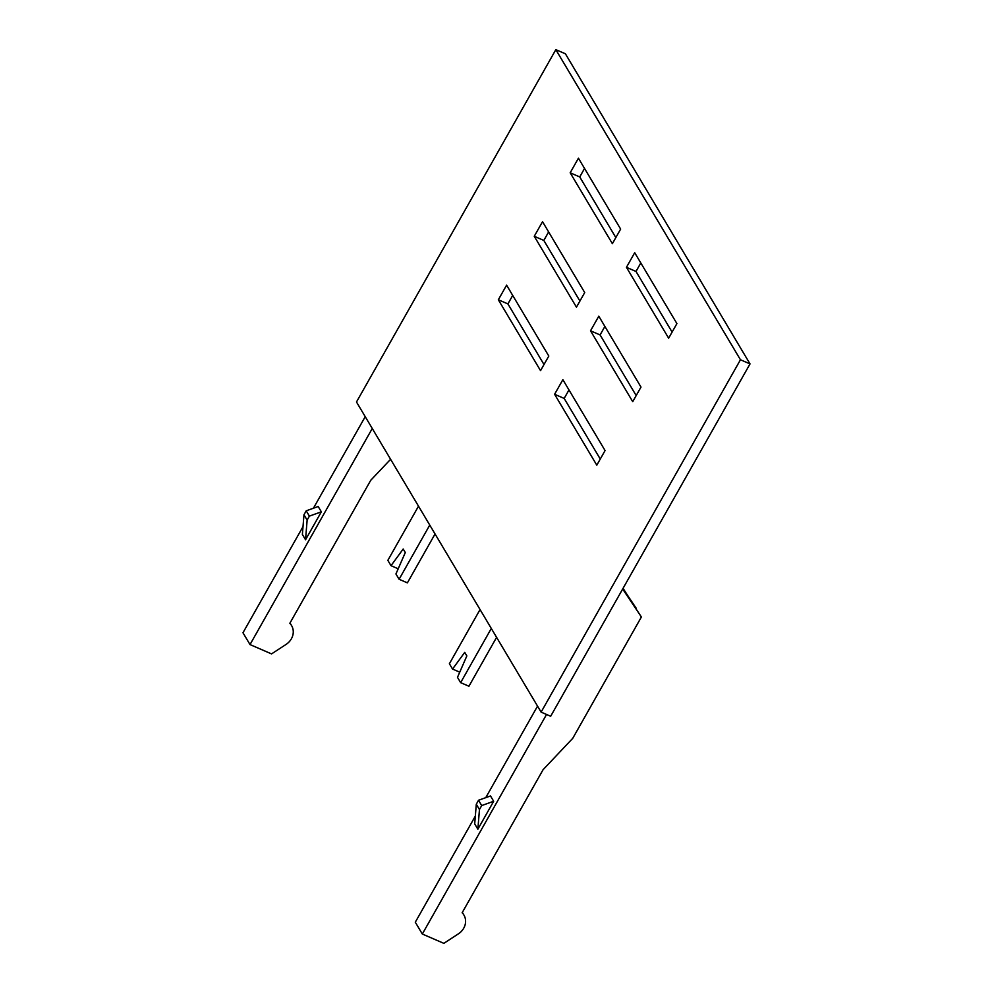 <?xml version="1.0" encoding="UTF-8"?>
<svg xmlns="http://www.w3.org/2000/svg" width="993" height="993" viewBox="0 0 993 993"><rect width="100%" height="100%" fill="white"/><g stroke="black" fill="none" stroke-linecap="round" stroke-linejoin="round"><path stroke-width="1.49" d="M622.661 589.023L641.391 616.988L572.738 738.333L543.072 769.724L462.155 912.753A15.056 13.393 -30.8 0 1 463.892 915.012A15.056 13.393 -30.8 0 1 458.406 933.842L443.859 943.35L422.323 934.028L415.297 922.212L475.324 816.097M485.763 797.652L537.548 706.122M635.917 608.486L623.07 588.315M750.025 363.91L565.402 53.796L555.832 49.65L740.455 359.764L750.025 363.91L550.681 716.251L541.111 712.118L740.455 359.764M544.003 364.543L507.907 303.908L512.711 295.43M584.542 168.45L579.738 176.94L615.834 237.575M548.62 231.94L543.829 240.43L579.924 301.053M568.977 389.939L564.173 398.429L554.603 394.283L562.87 379.686L605.072 450.561L596.805 465.171L554.603 394.283M600.269 459.051L564.173 398.429M604.898 326.449L600.095 334.939L590.525 330.793L598.791 316.196L640.994 387.084L632.727 401.681L590.525 330.793M636.19 395.574L600.095 334.939M640.808 262.971L636.004 271.449L626.446 267.316L634.701 252.706L676.903 323.594L668.649 338.191L626.446 267.316M672.1 332.084L636.004 271.449M541.111 712.118L356.487 401.991L555.832 49.65M548.806 356.053L540.54 370.65L498.337 299.774L506.604 285.165L548.806 356.053M534.259 236.284L542.526 221.687L584.716 292.563L576.461 307.172L534.259 236.284L543.829 240.43M570.181 172.794L578.435 158.197L620.637 229.085L612.383 243.682L570.181 172.794L579.738 176.94M422.323 934.028L546.547 714.463M477.869 829.192L474.704 823.88L476.292 804.231L478.539 800.246L490.505 795.952L493.67 801.264L477.869 829.192L479.458 809.543L476.292 804.231M622.772 588.837L641.391 616.988M622.971 588.489L636.116 608.126M479.458 809.543L481.704 805.571L478.539 800.246M481.704 805.571L493.67 801.264M390.597 459.287L370.749 480.277L289.832 623.306A15.056 13.393 -30.8 0 1 291.57 625.565A15.056 13.393 -30.8 0 1 286.096 644.395L271.548 653.903L250.013 644.581L372.263 428.492M250.013 644.581L242.975 632.764L303.002 526.65M313.44 508.205L365.225 416.675M302.381 534.433L305.546 539.758L307.135 520.096L303.97 514.784L302.381 534.433M303.97 514.784L306.216 510.812L318.182 506.504L321.347 511.817L305.546 539.758M306.216 510.812L309.382 516.124L321.347 511.817M309.382 516.124L307.135 520.096M435.058 533.961L407.391 582.866L399.099 579.267L395.934 573.966L405.305 552.542L403.195 549.005L391.006 565.675L398.205 568.79M391.006 565.675L387.841 560.362L418.512 506.169M429.758 525.074L399.099 579.267M480.053 609.541L449.382 663.746L452.547 669.046L459.747 672.162M452.547 669.046L464.736 652.376L466.847 655.914L457.488 677.338L460.64 682.65L468.932 686.237L496.599 637.332M460.64 682.65L491.299 628.445M507.907 303.908L498.337 299.774M463.892 915.012L462.341 912.406M291.57 625.565L290.018 622.959"/></g></svg>
